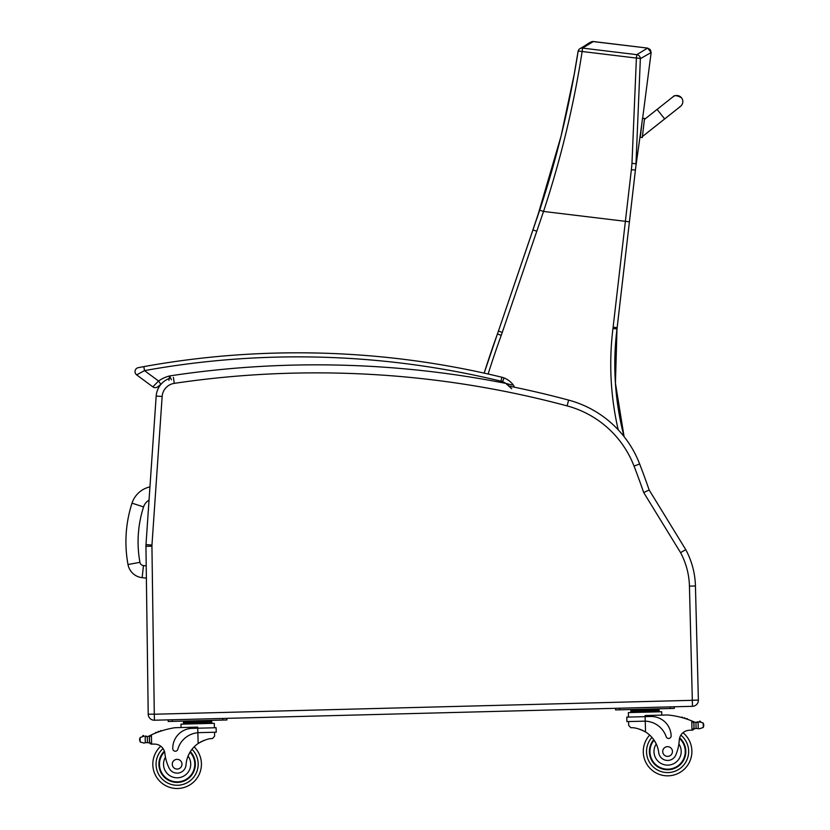 <?xml version="1.0" encoding="UTF-8"?>
<svg xmlns="http://www.w3.org/2000/svg" width="830" height="830" viewBox="0 0 830 830"><rect width="100%" height="100%" fill="white"/><g stroke="black" fill="none" stroke-linecap="round" stroke-linejoin="round"><path stroke-width="1.25" d="M624.056 436.601A286.786 286.786 90 0 1 616.981 328.981L615.435 383.138L624.087 436.632A286.786 286.786 90 0 1 617.001 328.981A162.006 162.006 -90 0 0 617.157 327.663L635.635 168.158A161.508 161.508 90 0 1 635.863 166.301L635.635 168.158A161.508 161.508 90 0 1 635.863 166.301L635.749 167.162M631.972 163.313L635.988 163.832L640.355 58.691L651.145 52.508L642.648 118.244L651.145 52.508L642.648 118.244L651.145 52.508L650.264 49.572L647.597 48.088L636.807 54.666A4.046 4.015 54.9 0 1 640.355 58.691A4.046 0.602 -178.7 0 0 636.403 58.069L631.972 163.313A158.406 156.559 114.6 0 1 631.36 169.776L613.121 327.196A157.949 157.949 90 0 1 612.965 328.483L616.981 328.981A162.006 162.006 -90 0 0 617.136 327.663L635.739 167.307L641.964 122.902L635.801 166.716M651.145 52.508L647.597 48.088L650.264 49.572L651.145 52.508L650.264 49.572L647.597 48.088L593.346 41.531L590.763 42.081M578.105 51.367A4.046 4.015 56.1 0 1 582.556 48.099L593.346 41.531L647.597 48.088L592.547 41.51M591.946 41.604L590.784 42.071M631.36 169.776L635.427 169.994M635.438 169.932L635.614 168.251M647.597 48.088L592.869 41.5C588.055 42.87 589.601 43.16 579.817 48.742L579.807 48.742A4.046 4.046 0 0 0 578.074 51.419A4.046 0.602 -170.3 0 0 578.085 51.481C569.722 105.14 556.93 158.032 539.697 210.166L498.436 331.087A162.006 162.006 90 0 1 497.429 333.951A1009.799 1009.799 -90 0 0 484.16 373.137L497.429 333.951L501.237 335.33A166.052 166.052 -90 0 0 502.275 332.394L543.536 211.443C560.873 158.872 573.738 105.555 582.141 51.502A4.046 0.602 -170.3 0 0 578.074 51.419L574.132 74.7L561.059 136.151L537.041 218.062M635.863 166.301L635.739 167.214M635.365 170.43L617.157 327.663L613.121 327.196M689.44 586.136L692.479 706.32L692.313 700.323L154.297 714.236L151.931 546.213L145.945 546.296A20.252 20.252 0 0 1 145.987 544.636A20.252 20.252 0 0 0 145.945 546.296L148.217 714.236A6.08 6.08 0 0 0 154.453 720.222L692.479 706.32A6.08 6.08 0 0 0 698.383 700.084L695.436 585.98A80.998 80.998 0 0 0 685.767 549.657L649.164 489.99L643.707 492.564L680.569 552.645A75.011 75.011 0 0 1 689.44 586.136L695.436 585.98A80.998 80.998 0 0 0 685.767 549.657L680.569 552.645M692.479 706.32A6.08 6.08 0 0 0 698.383 700.084L695.436 585.98M156.175 396.076L145.987 544.636L151.963 545.04L162.151 396.481L156.175 396.076A20.252 20.252 0 0 1 169.445 378.428M649.164 489.99A813.545 813.545 0 0 0 639.639 463.96A105.306 105.306 0 0 0 568.643 400.102A974.036 974.036 0 0 0 509.267 386.158L505.802 383.398L511.643 388.71M643.852 721.156L645.252 721.156L645.128 716.643L626.764 717.12L626.889 721.592L645.252 721.156A22.96 22.96 0 0 1 666.189 736.739A2.542 2.542 0 0 0 671.138 735.857A19.879 19.879 0 0 0 650.751 716.498L645.128 716.643L645.107 715.543L667.693 714.962A86.102 86.102 0 0 1 691.774 720.917L693.849 723.003L693.984 728.169L693.87 723.874A77.18 77.18 0 0 1 693.942 723.905L694.046 728.169A0.633 0.633 0 0 0 694.897 728.75A6.816 6.816 0 0 1 696.09 728.429L699.534 728.74L703.29 727.474L703.799 725.648M699.327 721.913A0.633 0.633 0 0 1 699.815 721.146A0.633 0.633 0 0 1 700.562 721.654A3.196 3.196 0 0 0 699.358 721.903L695.934 722.38L696.09 728.429L699.534 728.74M145.779 736.646A6.816 6.816 0 0 1 145.167 736.584L147.315 736.563A6.816 6.816 0 0 0 149.244 735.93A86.102 86.102 0 0 1 150.51 735.307L151.392 734.882L149.431 737.082L149.566 742.238L149.452 737.953A77.18 77.18 0 0 0 149.39 737.984L149.493 742.238A0.633 0.633 0 0 1 148.684 742.86A6.816 6.816 0 0 0 147.47 742.611L145.312 742.705L147.47 742.611L147.315 736.563L145.157 736.584A0.633 0.633 0 0 1 146.422 736.656M144.047 743.099L145.312 742.705L144.047 743.099L140.228 742.02L139.596 739.343L140.114 737.517L143.87 736.252A3.196 3.196 0 0 0 142.656 736.075A0.633 0.633 0 0 1 143.372 735.536A0.633 0.633 0 0 1 143.901 736.262M204.637 721.125L183.451 721.675L183.513 724.102L183.482 722.889L211.723 722.162L211.692 720.948L204.637 721.125L204.668 722.339M190.34 751.648A18.229 18.229 0 0 1 170.285 781.092A18.229 18.229 0 0 1 164.371 751.181A18.229 18.229 0 0 0 170.285 781.092A18.229 18.229 0 0 0 190.34 751.648A18.229 18.229 0 0 1 170.285 781.092A18.229 18.229 0 0 1 164.371 751.181M201.42 763.569A24.298 24.298 0 0 1 167.577 786.55A24.298 24.298 0 0 1 160.781 746.212A24.298 24.298 0 0 0 167.577 786.55A24.298 24.298 0 0 0 201.42 763.569A24.298 24.298 0 0 1 167.577 786.55A24.298 24.298 0 0 1 160.781 746.212A24.298 24.298 0 0 0 167.577 786.55A24.298 24.298 0 0 0 194.147 746.865A24.298 24.298 0 0 1 201.42 763.569A24.298 24.298 0 0 0 194.147 746.865A24.298 24.298 0 0 1 201.42 763.569M151.517 744.105L149.566 742.238A1.909 1.909 0 0 0 151.517 744.105L151.631 744.095A57.395 57.395 0 0 1 154.847 744.116A10.416 10.416 0 0 1 164.859 753.391A44.644 44.644 0 0 0 168.853 767.543A8.923 8.923 0 0 0 186.034 764.814A28.241 28.241 0 0 1 198.142 743.514C204.066 740.059 208.87 738.399 212.553 738.555L214.628 736.086L214.534 732.247L214.628 736.086M199.262 732.641L216.236 732.205L216.111 727.734L192.135 728.356A19.879 19.879 0 0 0 172.775 748.743A2.542 2.542 0 0 0 177.765 749.365A22.96 22.96 0 0 1 197.872 732.724L199.262 732.641L197.872 732.724L198.142 743.514L199.574 742.591M200.704 741.937L201.981 741.283M203.122 740.765L203.962 740.422M154.847 744.116A57.395 57.395 0 0 0 151.631 744.095L151.392 734.882A86.102 86.102 0 0 1 175.13 727.692L197.727 727.111L197.872 732.724M190.516 721.488L190.547 722.702M160.335 731.282A0.633 0.633 0 0 1 161.497 730.898M157.928 732.143A0.633 0.633 0 0 1 159.09 731.718M155.532 733.077A0.633 0.633 0 0 1 156.683 732.61M148.508 736.252A0.633 0.633 0 0 1 149.359 736.822L149.493 742.238M139.596 739.343L139.627 740.236M181.054 727.537L180.971 724.165L214.296 723.303L214.41 727.775L214.296 723.303M168.158 719.869L168.2 721.488L172.256 721.384L226.912 719.963L226.87 718.355M186.034 764.814A28.241 28.241 0 0 1 188.057 756.089L189.852 752.447A28.241 28.241 0 0 0 188.057 756.089A13.612 13.612 0 0 1 181.563 777.067A13.612 13.612 0 0 1 165.45 757.209L164.651 752.177M159.474 764.658A17.658 17.658 0 0 1 164.558 751.793A17.658 17.658 0 0 0 183.814 780.542A17.658 17.658 0 0 0 190.029 752.146A17.658 17.658 0 0 1 183.814 780.542A17.658 17.658 0 0 1 159.474 764.658M172.267 764.326A4.856 4.856 0 0 0 179.664 768.341A4.856 4.856 0 0 0 179.446 759.927A4.856 4.856 0 0 0 172.267 764.326M628.684 725.389L628.58 721.55L628.684 725.389L630.883 727.744C634.556 727.402 639.432 728.802 645.533 731.956A28.241 28.241 0 0 1 658.73 752.592A8.923 8.923 0 0 0 676.025 754.439A44.644 44.644 0 0 0 679.282 740.09A10.416 10.416 0 0 1 688.796 730.317A57.395 57.395 0 0 1 692.013 730.13L693.984 728.169A1.909 1.909 0 0 1 692.127 730.13M639.557 729.165L640.418 729.466M641.58 729.923L642.887 730.514M644.049 731.106L645.533 731.956L645.252 721.156M692.013 730.13L691.774 720.917L692.677 721.291A86.102 86.102 0 0 1 693.973 721.851A6.816 6.816 0 0 0 695.934 722.38L698.082 722.287A0.633 0.633 0 0 0 696.837 722.422M697.47 722.391A6.816 6.816 0 0 0 698.082 722.287L699.358 721.903L703.176 722.972L703.778 724.756M630.831 710.117L659.072 709.38L659.103 710.594L630.862 711.331L630.831 710.117M652.017 709.567L652.048 710.781M637.897 709.93L637.928 711.144M659.134 711.808L659.103 710.594M682.665 717.784A0.633 0.633 0 0 0 681.472 717.462M685.103 718.51A0.633 0.633 0 0 0 683.92 718.147M687.551 719.32A0.633 0.633 0 0 0 686.369 718.925M694.72 722.131A0.633 0.633 0 0 0 693.911 722.754L694.046 728.169M628.466 717.079L628.351 712.607L661.686 711.746L661.769 715.118M615.549 708.301L615.59 709.92L619.637 709.816L674.292 708.405L674.251 706.787M653.75 739.675A18.229 18.229 0 0 0 675.298 768.041A18.229 18.229 0 0 0 679.656 737.86M649.693 735.09A24.298 24.298 0 0 0 678.276 773.353A24.298 24.298 0 0 0 682.976 732.714M679.282 740.09L678.888 743.939A13.612 13.612 0 0 1 671.719 764.492A13.612 13.612 0 0 1 656.26 743.991L654.279 740.443M679.5 738.482A17.658 17.658 0 0 1 674.925 767.584A17.658 17.658 0 0 1 654.082 740.153M672.445 751.399A4.856 4.856 0 0 0 665.048 747.384A4.856 4.856 0 0 0 665.266 755.798A4.856 4.856 0 0 0 672.445 751.399M160.854 384.332A30.274 30.274 0 0 1 161.103 384.155A30.274 30.274 0 0 0 160.854 384.332L158.54 381.012L152.834 386.863A4.046 4.046 0 0 0 157.949 386.624L160.854 384.332M138.34 367.638L140.27 367.285L138.34 367.638A4.046 4.046 0 0 0 136.67 374.88A4.046 4.046 0 0 1 138.34 367.638A4.046 4.046 0 0 0 136.67 374.88L152.834 386.863A4.046 4.046 0 0 0 157.949 386.624A4.046 4.046 0 0 1 152.834 386.863A4.046 4.046 0 0 0 157.949 386.624A4.046 4.046 0 0 1 152.834 386.863L136.67 374.88L144.534 370.616L143.808 366.632L138.34 367.638A4.046 4.046 0 0 0 136.67 374.88A4.046 4.046 0 0 1 138.34 367.638M143.808 366.632L141.235 367.099L143.808 366.632A864.694 864.694 0 0 1 501.901 377.245L500.947 381.188A12.149 12.149 0 0 1 502.565 381.696L504.069 377.94A16.195 16.195 0 0 0 501.901 377.245M171.437 379.767L169.59 375.949L168.947 380.348M512.224 385.068L505.802 383.398A976.07 976.07 0 0 0 169.59 375.949A34.321 34.321 0 0 0 158.54 381.012L144.513 370.626M513.708 385.566A21.456 21.456 0 0 0 504.069 377.94A21.456 21.456 0 0 1 513.708 385.566A21.456 21.456 0 0 0 504.069 377.94A21.456 21.456 0 0 1 513.708 385.566A2.023 2.023 0 0 1 514.029 387.133L513.708 385.566M672.974 96.82A6.08 6.08 160.8 0 1 682.488 99.59A6.08 6.08 160.8 0 1 680.081 106.697A6.08 6.08 160.8 0 0 682.488 99.621A6.08 6.08 160.8 0 1 679.583 106.956M642.306 137.541L644.516 118.451L642.503 118.223L640.293 137.303L642.316 137.562L642.441 136.525L642.316 137.562L640.293 137.303L642.316 137.562M680.496 106.375L664.643 118.929L657.101 109.404L644.402 119.458L642.43 136.556L664.654 118.949L642.42 136.535M644.412 119.447L644.526 118.483L644.422 119.447M149.95 486.888A24.433 24.433 0 0 0 132.012 503.156L143.569 506.912A12.284 12.284 0 0 1 149.037 500.137M132.012 503.156A125.994 125.901 -173.8 0 0 127.996 564.525A16.154 16.154 0 0 0 142.158 577.67L143.466 565.583A3.994 3.994 0 0 1 139.948 562.325A113.835 113.741 -173.8 0 1 143.569 506.912M142.158 577.67L146.371 578.126M635.739 167.266L635.635 168.158M636.807 54.666L582.556 48.099L582.141 51.502L636.403 58.069L636.807 54.666M612.965 328.483A290.832 290.832 -90 0 0 618.215 429.815M629.41 221.807L543.536 211.443L539.697 210.166M488.123 374.019A1005.753 1005.753 90 0 1 501.237 335.33M502.275 332.394L498.436 331.087L497.429 333.951M536.751 231.217L532.922 229.91L545.009 193.67M154.214 714.153L148.217 714.236A6.08 6.08 0 0 0 154.453 720.222L154.297 714.236M692.396 700.24L698.383 700.084M151.931 546.213A14.255 14.255 0 0 1 151.963 545.04M162.151 396.481A14.255 14.255 0 0 1 174.29 383.356L173.408 377.432M174.29 383.356A968.05 968.05 0 0 1 567.098 405.891L568.643 400.102M567.098 405.891A99.31 99.31 0 0 1 634.047 466.118L639.639 463.96M634.047 466.118A807.549 807.549 0 0 1 643.707 492.564M651.965 737.403A21.061 21.061 0 0 0 646.539 752.063A21.061 21.061 0 0 1 651.965 737.403A21.061 21.061 0 0 0 676.896 770.416A21.061 21.061 0 0 0 680.849 735.162A21.061 21.061 0 0 1 676.896 770.416A21.061 21.061 0 0 1 646.539 752.063A21.061 21.061 0 0 0 676.896 770.416A21.061 21.061 0 0 0 680.849 735.162M198.183 763.652A21.061 21.061 0 0 1 168.812 783.551A21.061 21.061 0 0 1 163.033 748.546A21.061 21.061 0 0 0 168.812 783.551A21.061 21.061 0 0 0 198.183 763.652A21.061 21.061 0 0 1 168.812 783.551A21.061 21.061 0 0 1 163.033 748.546A21.061 21.061 0 0 0 168.812 783.551A21.061 21.061 0 0 0 192 749.293A21.061 21.061 0 0 1 198.183 763.652A21.061 21.061 0 0 0 192 749.293A21.061 21.061 0 0 1 198.183 763.652M145.157 736.584L145.312 742.705M140.114 737.517L140.228 742.02M222.865 720.077L222.824 718.458M172.256 721.384L172.215 719.766M703.176 722.972L703.29 727.474M698.082 722.287L698.248 728.408M670.246 708.509L670.204 706.89M619.637 709.816L619.595 708.198M502.565 381.696A17.409 17.409 0 0 1 505.802 383.398M144.534 370.616A860.648 860.648 0 0 1 500.947 381.188M127.996 564.525L139.948 562.325M146.204 565.884L143.466 565.583M635.759 167.079L635.458 169.766M617.001 328.981L617.157 327.663M536.989 218.207L537.684 216.174M498.436 331.087L532.922 229.91M211.754 723.376L211.723 722.162L211.754 723.376M206.826 721.073L208.392 720.45L206.826 721.073M216.111 727.734L216.236 732.205M188.317 721.55L186.719 721.011M626.764 717.12L626.889 721.592M630.893 712.545L630.862 711.331M654.206 709.505L655.773 708.882M635.697 709.982L634.11 709.442M642.503 118.223L644.516 118.451M657.101 109.404L672.974 96.82C674.261 94.994 677.104 95.315 681.503 97.816M682.488 99.621L682.737 100.565M664.654 118.949L680.527 106.375"/></g></svg>
